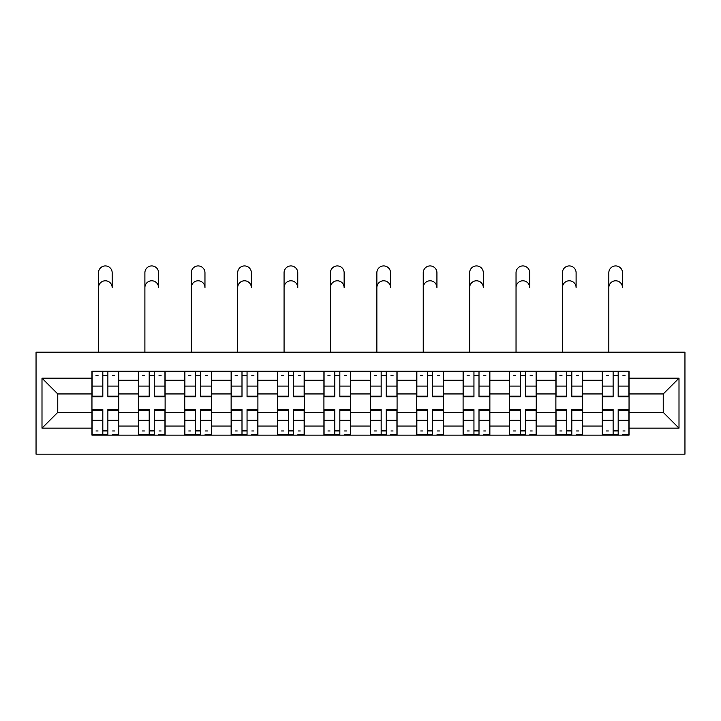 <?xml version="1.0" encoding="UTF-8"?>
<svg xmlns="http://www.w3.org/2000/svg" width="721" height="721" viewBox="0 0 721 721"><rect width="100%" height="100%" fill="white"/><g stroke="black" fill="none" stroke-linecap="round" stroke-linejoin="round"><path stroke-width="1.08" d="M36.05 454.167L684.95 454.167L684.95 352.163L36.05 352.163L36.05 454.167M138.351 435.133L138.351 380.264L118.722 380.264L118.722 435.133M118.722 380.264L118.722 371.198M138.351 380.264L138.351 371.198M165.118 371.198L165.118 435.133M184.747 435.133L184.747 371.198M211.505 371.198L211.505 435.133M231.135 435.133L231.135 371.198M257.902 371.198L257.902 435.133M277.531 435.133L277.531 371.198M304.298 371.198L304.298 435.133M323.918 435.133L323.918 371.198M350.685 371.198L350.685 435.133M370.315 435.133L370.315 371.198M397.082 371.198L397.082 435.133M416.702 435.133L416.702 371.198M443.469 371.198L443.469 435.133M463.098 435.133L463.098 371.198M489.865 371.198L489.865 435.133M509.495 435.133L509.495 371.198M536.253 371.198L536.253 435.133M555.882 435.133L555.882 371.198M582.649 371.198L582.649 435.133M602.278 435.133L602.278 371.198M602.278 412.385L582.649 412.385M555.882 412.385L536.253 412.385M509.495 412.385L489.865 412.385M463.098 412.385L443.469 412.385M416.702 412.385L397.082 412.385M370.315 412.385L350.685 412.385M323.918 412.385L304.298 412.385M277.531 412.385L257.902 412.385M231.135 412.385L211.505 412.385M184.747 412.385L165.118 412.385M138.351 412.385L118.722 412.385M602.278 393.945L582.649 393.945M555.882 393.945L536.253 393.945M509.495 393.945L489.865 393.945M463.098 393.945L443.469 393.945M416.702 393.945L397.082 393.945M370.315 393.945L350.685 393.945M323.918 393.945L304.298 393.945M277.531 393.945L257.902 393.945M231.135 393.945L211.505 393.945M184.747 393.945L165.118 393.945M138.351 393.945L118.722 393.945M57.761 412.385L91.955 412.385L91.955 393.945L57.761 393.945L57.761 412.385L41.998 428.148L41.998 378.183L91.955 378.183L91.955 393.945M629.045 393.945L629.045 412.385L663.239 412.385L663.239 393.945L629.045 393.945L629.045 371.198L91.955 371.198L91.955 378.183M629.045 378.183L679.002 378.183L679.002 428.148L629.045 428.148L629.045 412.385M91.955 412.385L91.955 435.133L629.045 435.133L629.045 428.148M91.955 428.148L41.998 428.148M107.871 430.671L102.815 430.671M102.815 375.659L107.871 375.659M154.258 430.671L149.202 430.671M149.202 375.659L154.258 375.659M200.654 430.671L195.598 430.671M195.598 375.659L200.654 375.659M247.051 430.671L241.995 430.671M241.995 375.659L247.051 375.659M293.438 430.671L288.382 430.671M288.382 375.659L293.438 375.659M339.834 430.671L334.778 430.671M334.778 375.659L339.834 375.659M386.222 430.671L381.166 430.671M381.166 375.659L386.222 375.659M432.618 430.671L427.562 430.671M427.562 375.659L432.618 375.659M479.005 430.671L473.949 430.671M473.949 375.659L479.005 375.659M525.402 430.671L520.346 430.671M520.346 375.659L525.402 375.659M571.798 430.671L566.742 430.671M566.742 375.659L571.798 375.659M618.185 430.671L613.129 430.671M613.129 375.659L618.185 375.659M41.998 378.183L57.761 393.945M663.239 412.385L679.002 428.148M663.239 393.945L679.002 378.183M98.498 287.625L98.498 272.754A6.84 6.84 0 0 1 105.338 265.923A6.84 6.84 0 0 1 112.179 272.754L112.179 287.625A6.84 6.84 88.2 0 0 105.338 280.784A6.84 6.84 88.2 0 0 98.498 287.625L98.498 352.163M107.871 396.144L118.577 396.144L118.577 396.766L107.871 396.766L107.871 371.495L118.577 371.495L112.629 371.495M118.577 396.144L118.577 371.495M102.815 375.362L107.871 375.362M95.974 375.362L98.056 375.362M112.629 375.362L114.711 375.362M98.056 371.495L92.108 371.495L92.108 396.766L102.815 396.766L102.815 371.495L112.179 371.198M92.108 371.495L102.815 371.495M102.815 410.186L92.108 410.186L92.108 409.555L102.815 409.555L102.815 434.835L92.108 434.835L98.056 434.835M92.108 410.186L92.108 434.835M107.871 430.969L102.815 430.969M114.711 430.969L112.629 430.969M98.056 430.969L95.974 430.969M112.629 434.835L118.577 434.835L118.577 409.555L107.871 409.555L107.871 434.835L98.498 434.835M118.577 434.835L112.179 434.835M144.894 287.625L144.894 272.754A6.84 6.84 0 0 1 151.734 265.923A6.84 6.84 0 0 1 158.575 272.754L158.575 287.625A6.84 6.84 88.2 0 0 151.734 280.784A6.84 6.84 88.2 0 0 144.894 287.625L144.894 352.163M154.258 396.144L164.965 396.144L164.965 396.766L154.258 396.766L154.258 371.495L164.965 371.495L159.017 371.495M164.965 396.144L164.965 371.495M149.202 375.362L154.258 375.362M142.37 375.362L144.443 375.362M159.017 375.362L161.098 375.362M144.443 371.495L138.504 371.495L138.504 396.766L149.202 396.766L149.202 371.495L158.575 371.198M138.504 371.495L149.202 371.495M191.29 287.625L191.29 272.754A6.84 6.84 0 0 1 198.131 265.923A6.84 6.84 0 0 1 204.962 272.754L204.962 287.625A6.84 6.84 88.2 0 0 198.131 280.784A6.84 6.84 88.2 0 0 191.29 287.625L191.29 352.163M200.654 396.144L211.361 396.144L211.361 396.766L200.654 396.766L200.654 371.495L211.361 371.495L205.413 371.495M211.361 396.144L211.361 371.495M195.598 375.362L200.654 375.362M188.758 375.362L190.84 375.362M205.413 375.362L207.495 375.362M190.84 371.495L184.891 371.495L184.891 396.766L195.598 396.766L195.598 371.495L204.962 371.198M184.891 371.495L195.598 371.495M149.202 410.186L138.504 410.186L138.504 409.555L149.202 409.555L149.202 434.835L138.504 434.835L144.443 434.835M138.504 410.186L138.504 434.835M154.258 430.969L149.202 430.969M161.098 430.969L159.017 430.969M144.443 430.969L142.37 430.969M159.017 434.835L164.965 434.835L164.965 409.555L154.258 409.555L154.258 434.835L144.894 434.835M164.965 434.835L158.575 434.835M195.598 410.186L184.891 410.186L184.891 409.555L195.598 409.555L195.598 434.835L184.891 434.835L190.84 434.835M184.891 410.186L184.891 434.835M200.654 430.969L195.598 430.969M207.495 430.969L205.413 430.969M190.84 430.969L188.758 430.969M205.413 434.835L211.361 434.835L211.361 409.555L200.654 409.555L200.654 434.835L191.29 434.835M211.361 434.835L204.962 434.835M237.678 287.625L237.678 272.754A6.84 6.84 0 0 1 244.518 265.923A6.84 6.84 0 0 1 251.359 272.754L251.359 287.625A6.84 6.84 88.2 0 0 244.518 280.784A6.84 6.84 88.2 0 0 237.678 287.625L237.678 352.163M247.051 396.144L257.748 396.144L257.748 396.766L247.051 396.766L247.051 371.495L257.748 371.495L251.809 371.495M257.748 396.144L257.748 371.495M241.995 375.362L247.051 375.362M235.154 375.362L237.236 375.362M251.809 375.362L253.882 375.362M237.236 371.495L231.288 371.495L231.288 396.766L241.995 396.766L241.995 371.495L251.359 371.198M231.288 371.495L241.995 371.495M284.074 287.625L284.074 272.754A6.84 6.84 0 0 1 290.914 265.923A6.84 6.84 0 0 1 297.755 272.754L297.755 287.625A6.84 6.84 88.2 0 0 290.914 280.784A6.84 6.84 88.2 0 0 284.074 287.625L284.074 352.163M293.438 396.144L304.145 396.144L304.145 396.766L293.438 396.766L293.438 371.495L304.145 371.495L298.197 371.495M304.145 396.144L304.145 371.495M288.382 375.362L293.438 375.362M281.541 375.362L283.623 375.362M298.197 375.362L300.278 375.362M283.623 371.495L277.675 371.495L277.675 396.766L288.382 396.766L288.382 371.495L297.755 371.198M277.675 371.495L288.382 371.495M330.461 287.625L330.461 272.754A6.84 6.84 0 0 1 337.302 265.923A6.84 6.84 0 0 1 344.142 272.754L344.142 287.625A6.84 6.84 88.2 0 0 337.302 280.784A6.84 6.84 88.2 0 0 330.461 287.625L330.461 352.163M339.834 396.144L350.541 396.144L350.541 396.766L339.834 396.766L339.834 371.495L350.541 371.495L344.593 371.495M350.541 396.144L350.541 371.495M334.778 375.362L339.834 375.362M327.938 375.362L330.02 375.362M344.593 375.362L346.675 375.362M330.02 371.495L324.071 371.495L324.071 396.766L334.778 396.766L334.778 371.495L344.142 371.198M324.071 371.495L334.778 371.495M241.995 410.186L231.288 410.186L231.288 409.555L241.995 409.555L241.995 434.835L231.288 434.835L237.236 434.835M231.288 410.186L231.288 434.835M247.051 430.969L241.995 430.969M253.882 430.969L251.809 430.969M237.236 430.969L235.154 430.969M251.809 434.835L257.748 434.835L257.748 409.555L247.051 409.555L247.051 434.835L237.678 434.835M257.748 434.835L251.359 434.835M288.382 410.186L277.675 410.186L277.675 409.555L288.382 409.555L288.382 434.835L277.675 434.835L283.623 434.835M277.675 410.186L277.675 434.835M293.438 430.969L288.382 430.969M300.278 430.969L298.197 430.969M283.623 430.969L281.541 430.969M298.197 434.835L304.145 434.835L304.145 409.555L293.438 409.555L293.438 434.835L284.074 434.835M304.145 434.835L297.755 434.835M334.778 410.186L324.071 410.186L324.071 409.555L334.778 409.555L334.778 434.835L324.071 434.835L330.02 434.835M324.071 410.186L324.071 434.835M339.834 430.969L334.778 430.969M346.675 430.969L344.593 430.969M330.02 430.969L327.938 430.969M344.593 434.835L350.541 434.835L350.541 409.555L339.834 409.555L339.834 434.835L330.461 434.835M350.541 434.835L344.142 434.835M376.858 287.625L376.858 272.754A6.84 6.84 0 0 1 383.698 265.923A6.84 6.84 0 0 1 390.539 272.754L390.539 287.625A6.84 6.84 88.2 0 0 383.698 280.784A6.84 6.84 88.2 0 0 376.858 287.625L376.858 352.163M386.222 396.144L396.929 396.144L396.929 396.766L386.222 396.766L386.222 371.495L396.929 371.495L390.98 371.495M396.929 396.144L396.929 371.495M381.166 375.362L386.222 375.362M374.325 375.362L376.407 375.362M390.98 375.362L393.062 375.362M376.407 371.495L370.459 371.495L370.459 396.766L381.166 396.766L381.166 371.495L390.539 371.198M370.459 371.495L381.166 371.495M381.166 410.186L370.459 410.186L370.459 409.555L381.166 409.555L381.166 434.835L370.459 434.835L376.407 434.835M370.459 410.186L370.459 434.835M386.222 430.969L381.166 430.969M393.062 430.969L390.98 430.969M376.407 430.969L374.325 430.969M390.98 434.835L396.929 434.835L396.929 409.555L386.222 409.555L386.222 434.835L376.858 434.835M396.929 434.835L390.539 434.835M423.245 287.625L423.245 272.754A6.84 6.84 0 0 1 430.086 265.923A6.84 6.84 0 0 1 436.926 272.754L436.926 287.625A6.84 6.84 88.2 0 0 430.086 280.784A6.84 6.84 88.2 0 0 423.245 287.625L423.245 352.163M432.618 396.144L443.325 396.144L443.325 396.766L432.618 396.766L432.618 371.495L443.325 371.495L437.377 371.495M443.325 396.144L443.325 371.495M427.562 375.362L432.618 375.362M420.722 375.362L422.803 375.362M437.377 375.362L439.459 375.362M422.803 371.495L416.855 371.495L416.855 396.766L427.562 396.766L427.562 371.495L436.926 371.198M416.855 371.495L427.562 371.495M427.562 410.186L416.855 410.186L416.855 409.555L427.562 409.555L427.562 434.835L416.855 434.835L422.803 434.835M416.855 410.186L416.855 434.835M432.618 430.969L427.562 430.969M439.459 430.969L437.377 430.969M422.803 430.969L420.722 430.969M437.377 434.835L443.325 434.835L443.325 409.555L432.618 409.555L432.618 434.835L423.245 434.835M443.325 434.835L436.926 434.835M469.641 287.625L469.641 272.754A6.84 6.84 0 0 1 476.482 265.923A6.84 6.84 0 0 1 483.322 272.754L483.322 287.625A6.84 6.84 88.2 0 0 476.482 280.784A6.84 6.84 88.2 0 0 469.641 287.625L469.641 352.163M479.005 396.144L489.712 396.144L489.712 396.766L479.005 396.766L479.005 371.495L489.712 371.495L483.764 371.495M489.712 396.144L489.712 371.495M473.949 375.362L479.005 375.362M467.118 375.362L469.191 375.362M483.764 375.362L485.846 375.362M469.191 371.495L463.252 371.495L463.252 396.766L473.949 396.766L473.949 371.495L483.322 371.198M463.252 371.495L473.949 371.495M473.949 410.186L463.252 410.186L463.252 409.555L473.949 409.555L473.949 434.835L463.252 434.835L469.191 434.835M463.252 410.186L463.252 434.835M479.005 430.969L473.949 430.969M485.846 430.969L483.764 430.969M469.191 430.969L467.118 430.969M483.764 434.835L489.712 434.835L489.712 409.555L479.005 409.555L479.005 434.835L469.641 434.835M489.712 434.835L483.322 434.835M516.038 287.625L516.038 272.754A6.84 6.84 0 0 1 522.869 265.923A6.84 6.84 0 0 1 529.71 272.754L529.71 287.625A6.84 6.84 88.2 0 0 522.869 280.784A6.84 6.84 88.2 0 0 516.038 287.625L516.038 352.163M525.402 396.144L536.109 396.144L536.109 396.766L525.402 396.766L525.402 371.495L536.109 371.495L530.16 371.495M536.109 396.144L536.109 371.495M520.346 375.362L525.402 375.362M513.505 375.362L515.587 375.362M530.16 375.362L532.242 375.362M515.587 371.495L509.639 371.495L509.639 396.766L520.346 396.766L520.346 371.495L529.71 371.198M509.639 371.495L520.346 371.495M520.346 410.186L509.639 410.186L509.639 409.555L520.346 409.555L520.346 434.835L509.639 434.835L515.587 434.835M509.639 410.186L509.639 434.835M525.402 430.969L520.346 430.969M532.242 430.969L530.16 430.969M515.587 430.969L513.505 430.969M530.16 434.835L536.109 434.835L536.109 409.555L525.402 409.555L525.402 434.835L516.038 434.835M536.109 434.835L529.71 434.835M562.425 287.625L562.425 272.754A6.84 6.84 0 0 1 569.266 265.923A6.84 6.84 0 0 1 576.106 272.754L576.106 287.625A6.84 6.84 88.2 0 0 569.266 280.784A6.84 6.84 88.2 0 0 562.425 287.625L562.425 352.163M571.798 396.144L582.496 396.144L582.496 396.766L571.798 396.766L571.798 371.495L582.496 371.495L576.557 371.495M582.496 396.144L582.496 371.495M566.742 375.362L571.798 375.362M559.902 375.362L561.983 375.362M576.557 375.362L578.63 375.362M561.983 371.495L556.035 371.495L556.035 396.766L566.742 396.766L566.742 371.495L576.106 371.198M556.035 371.495L566.742 371.495M566.742 410.186L556.035 410.186L556.035 409.555L566.742 409.555L566.742 434.835L556.035 434.835L561.983 434.835M556.035 410.186L556.035 434.835M571.798 430.969L566.742 430.969M578.63 430.969L576.557 430.969M561.983 430.969L559.902 430.969M576.557 434.835L582.496 434.835L582.496 409.555L571.798 409.555L571.798 434.835L562.425 434.835M582.496 434.835L576.106 434.835M608.821 287.625L608.821 272.754A6.84 6.84 0 0 1 615.662 265.923A6.84 6.84 0 0 1 622.502 272.754L622.502 287.625A6.84 6.84 88.2 0 0 615.662 280.784A6.84 6.84 88.2 0 0 608.821 287.625L608.821 352.163M618.185 396.144L628.892 396.144L628.892 396.766L618.185 396.766L618.185 371.495L628.892 371.495L622.944 371.495M628.892 396.144L628.892 371.495M613.129 375.362L618.185 375.362M606.289 375.362L608.371 375.362M622.944 375.362L625.026 375.362M608.371 371.495L602.423 371.495L602.423 396.766L613.129 396.766L613.129 371.495L622.502 371.198M602.423 371.495L613.129 371.495M613.129 410.186L602.423 410.186L602.423 409.555L613.129 409.555L613.129 434.835L602.423 434.835L608.371 434.835M602.423 410.186L602.423 434.835M618.185 430.969L613.129 430.969M625.026 430.969L622.944 430.969M608.371 430.969L606.289 430.969M622.944 434.835L628.892 434.835L628.892 409.555L618.185 409.555L618.185 434.835L608.821 434.835M628.892 434.835L622.502 434.835M555.882 380.264L536.253 380.264M509.495 380.264L489.865 380.264M463.098 380.264L443.469 380.264M416.702 380.264L397.082 380.264M370.315 380.264L350.685 380.264M323.918 380.264L304.298 380.264M277.531 380.264L257.902 380.264M231.135 380.264L211.505 380.264M184.747 380.264L165.118 380.264M602.278 380.264L582.649 380.264M555.882 426.066L536.253 426.066M509.495 426.066L489.865 426.066M463.098 426.066L443.469 426.066M416.702 426.066L397.082 426.066M370.315 426.066L350.685 426.066M323.918 426.066L304.298 426.066M277.531 426.066L257.902 426.066M231.135 426.066L211.505 426.066M184.747 426.066L165.118 426.066M138.351 426.066L118.722 426.066M602.278 426.066L582.649 426.066M107.871 386.095L118.577 386.095M92.108 396.144L102.815 396.144M92.108 386.095L102.815 386.095M107.871 371.495L112.179 371.495M102.815 420.226L92.108 420.226M118.577 410.186L107.871 410.186M118.577 420.226L107.871 420.226M154.258 386.095L164.965 386.095M138.504 396.144L149.202 396.144M138.504 386.095L149.202 386.095M154.258 371.495L158.575 371.495M200.654 386.095L211.361 386.095M184.891 396.144L195.598 396.144M184.891 386.095L195.598 386.095M200.654 371.495L204.962 371.495M149.202 420.226L138.504 420.226M164.965 410.186L154.258 410.186M164.965 420.226L154.258 420.226M195.598 420.226L184.891 420.226M211.361 410.186L200.654 410.186M211.361 420.226L200.654 420.226M247.051 386.095L257.748 386.095M231.288 396.144L241.995 396.144M231.288 386.095L241.995 386.095M247.051 371.495L251.359 371.495M293.438 386.095L304.145 386.095M277.675 396.144L288.382 396.144M277.675 386.095L288.382 386.095M293.438 371.495L297.755 371.495M339.834 386.095L350.541 386.095M324.071 396.144L334.778 396.144M324.071 386.095L334.778 386.095M339.834 371.495L344.142 371.495M241.995 420.226L231.288 420.226M257.748 410.186L247.051 410.186M257.748 420.226L247.051 420.226M288.382 420.226L277.675 420.226M304.145 410.186L293.438 410.186M304.145 420.226L293.438 420.226M334.778 420.226L324.071 420.226M350.541 410.186L339.834 410.186M350.541 420.226L339.834 420.226M386.222 386.095L396.929 386.095M370.459 396.144L381.166 396.144M370.459 386.095L381.166 386.095M386.222 371.495L390.539 371.495M381.166 420.226L370.459 420.226M396.929 410.186L386.222 410.186M396.929 420.226L386.222 420.226M432.618 386.095L443.325 386.095M416.855 396.144L427.562 396.144M416.855 386.095L427.562 386.095M432.618 371.495L436.926 371.495M427.562 420.226L416.855 420.226M443.325 410.186L432.618 410.186M443.325 420.226L432.618 420.226M479.005 386.095L489.712 386.095M463.252 396.144L473.949 396.144M463.252 386.095L473.949 386.095M479.005 371.495L483.322 371.495M473.949 420.226L463.252 420.226M489.712 410.186L479.005 410.186M489.712 420.226L479.005 420.226M525.402 386.095L536.109 386.095M509.639 396.144L520.346 396.144M509.639 386.095L520.346 386.095M525.402 371.495L529.71 371.495M520.346 420.226L509.639 420.226M536.109 410.186L525.402 410.186M536.109 420.226L525.402 420.226M571.798 386.095L582.496 386.095M556.035 396.144L566.742 396.144M556.035 386.095L566.742 386.095M571.798 371.495L576.106 371.495M566.742 420.226L556.035 420.226M582.496 410.186L571.798 410.186M582.496 420.226L571.798 420.226M618.185 386.095L628.892 386.095M602.423 396.144L613.129 396.144M602.423 386.095L613.129 386.095M618.185 371.495L622.502 371.495M613.129 420.226L602.423 420.226M628.892 410.186L618.185 410.186M628.892 420.226L618.185 420.226"/></g></svg>
